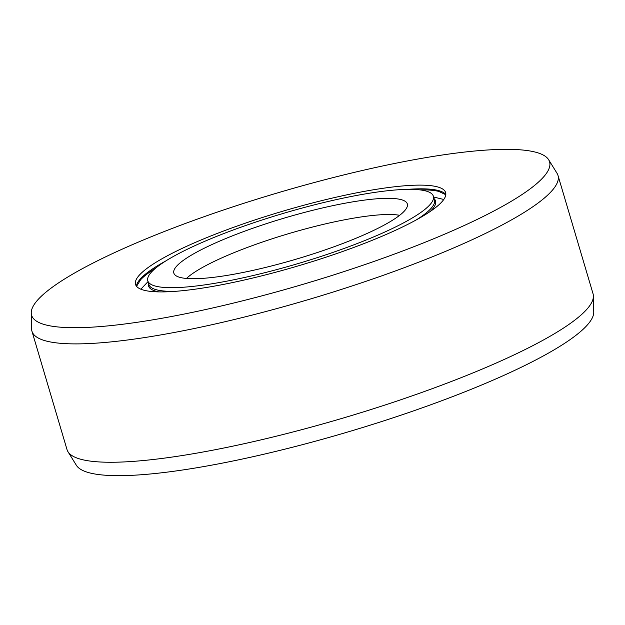 <?xml version="1.0" encoding="UTF-8"?>
<svg xmlns="http://www.w3.org/2000/svg" width="625" height="625" viewBox="0 0 625 625"><rect width="100%" height="100%" fill="white"/><g stroke="black" fill="none" stroke-linecap="round" stroke-linejoin="round"><path stroke-width="0.94" d="M147.805 280.812A148.914 26.156 -16.5 0 1 252.211 223.266A148.914 26.156 163.5 0 1 433.367 196.227A148.914 26.156 163.5 0 1 328.961 253.773A148.914 26.156 -16.5 0 1 147.805 280.812L148.898 284.516A148.914 26.156 -16.5 0 0 174.891 291.367M259.211 226.047A121.766 21.391 163.5 0 1 407.492 204.961A121.766 21.391 163.5 0 1 321.961 250.992A121.766 21.391 -16.5 0 1 174.266 274.047A121.766 21.391 -16.5 0 1 259.211 226.047M186.461 278.461A117.562 20.648 -16.5 0 1 264.672 241.273A117.562 20.648 163.5 0 1 399.664 215.305M593.398 296.07L593.75 312.023A270.109 47.445 163.5 0 1 404.023 414.148A270.109 47.445 -16.5 0 1 76.367 465.281L67.969 451.711A274.312 48.18 -16.5 0 0 400.719 399.789A274.312 48.18 163.5 0 0 593.398 296.07A274.312 48.18 163.5 0 0 593.047 293.773L557.984 175.406A274.312 48.18 163.5 0 1 365.656 281.422A274.312 48.18 -16.5 0 1 31.953 331.227A274.312 48.18 -16.5 0 1 31.602 328.93L31.25 312.977A270.109 47.445 -16.5 0 0 360.195 266.195A270.109 47.445 163.5 0 0 548.633 159.719L557.031 173.289A274.312 48.18 163.5 0 1 557.984 175.406M31.953 331.227L67.016 449.594A274.312 48.18 -16.5 0 0 67.969 451.711M31.25 312.977A270.109 47.445 -16.5 0 1 220.977 210.852A270.109 47.445 163.5 0 1 548.633 159.719M248.914 221.953A161.703 28.398 163.5 0 1 445.633 192.594A161.703 28.398 163.5 0 1 332.258 255.086A161.703 28.398 -16.5 0 1 135.547 284.445A161.703 28.398 -16.5 0 1 248.914 221.953M434.094 198.672A149.664 26.289 163.5 0 1 430.109 211.547M148.531 283.258A149.664 26.289 -16.5 0 0 158.883 291.891M433.367 196.227L434.461 199.93A148.914 26.156 163.5 0 1 416.406 219.828M407.383 189.367A161.703 28.398 163.5 0 1 445.82 194.547M165.867 260.906A161.703 28.398 -16.5 0 0 136.453 286.188M155.781 268.039A162.453 28.531 -16.5 0 0 140.688 279.656L136.562 286.328M419.727 189.859A162.453 28.531 163.5 0 1 438.711 191.375L445.805 194.727M433.602 197.023L443.781 199.469M148.039 281.609L140.836 289.203"/></g></svg>
